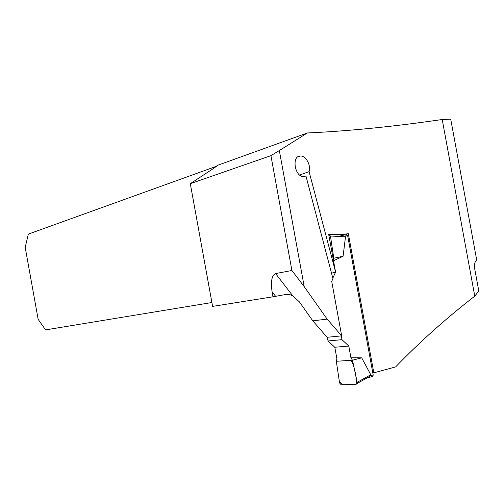 <?xml version="1.0" encoding="UTF-8"?>
<svg xmlns="http://www.w3.org/2000/svg" width="504" height="504" viewBox="0 0 504 504"><rect width="100%" height="100%" fill="white"/><g stroke="black" fill="none" stroke-linecap="round" stroke-linejoin="round"><path stroke-width="0.76" d="M339.885 235.034L348.314 233.629L373.817 372.821L395.602 366.925C419.996 341.706 446.386 318.112 474.774 296.138L478.8 291.016L474.484 267.624C474.22 264.184 474.957 261.62 476.696 259.944L450.734 119.19L442.21 119.511L474.774 296.138M341.611 234.656L329.578 234.467M340.276 235.059L344.547 236.074L345.498 236.811L330.448 236.011L328.696 234.448L335.513 271.7L309.097 171.643C311.176 165.129 305.796 155.597 300.428 156.007C291.375 155.61 294.67 177.024 303.597 176.633L305.953 176.047L332.942 278.618L331.708 281.383L341.674 335.859L327.134 319.114L304.208 286.644L279.336 150.538L307.377 132.962C348.68 131.078 393.624 126.592 442.21 119.511M291.904 270.497L270.932 155.654L190.298 183.677L212.606 306.382L273.004 296.793L272.091 291.791C270.598 281.446 271.763 275.379 275.581 273.577L291.904 270.497L304.208 286.644M279.336 150.538L270.932 155.654M341.674 335.859L327.096 337.283L312.795 320.84L299.433 301.928L292.673 295.728L289.542 294.531L286.763 294.311L273.004 296.793M216.745 166.175L28.337 234.114L25.2 247.376L38.159 319.353L45.587 329.887L211.907 302.52M307.377 132.962L217.312 165.413L214.723 167.649L190.298 183.677M373.817 372.821L372.796 372.872M331.55 273.351L335.513 271.7M299.578 174.995L309.097 171.643M327.134 319.114L312.795 320.84M372.154 376.765L372.954 376.293L373.174 374.932L347.647 235.607L346.021 234.133L339.948 235.04M333.516 260.776L343.085 256.252L345.498 236.811M332.949 273.055L335.343 272.632L335.204 271.864M335.343 272.632L332.823 278.164M341.29 335.897L341.977 339.671L348.787 346.059L350.929 357.79L361.689 357.84L370.774 374.749L369.369 376.614L357.191 383.431L357.229 382.303L370.774 374.749M327.342 337.258L328.022 340.969L334.788 347.25L336.899 358.779L336.313 361.28L352.454 360.196L350.929 357.79M366.54 378.46L369.369 376.614M336.313 361.28L339.249 380.753C340.893 384.218 343.495 385.497 347.048 384.59L356.775 384.042C356.133 376.456 354.52 364.902 350.79 360.31L336.313 361.28L339.589 383.021L341.221 384.81L356.227 384.237L357.191 383.431M361.689 357.84L352.454 360.196L357.229 382.303M330.448 236.011L333.793 258.25L333.383 260.083M343.085 256.252L333.793 258.25M328.022 340.969L341.977 339.671M334.788 347.25L348.787 346.059M275.581 273.577L292.673 295.728M275.594 296.283L272.091 291.791M373.174 374.932L370.15 375.839M347.647 235.607L344.547 236.074M366.698 378.403L365.602 378.731M297.757 156.901L300.428 156.007M372.954 376.293L367.901 377.811"/></g></svg>
